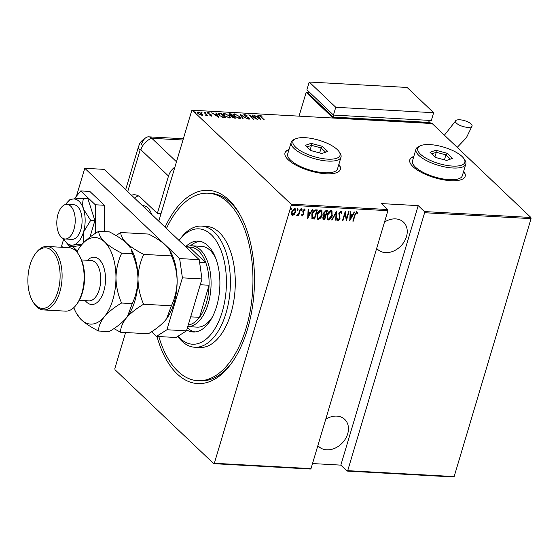 <?xml version="1.0" encoding="UTF-8"?>
<svg xmlns="http://www.w3.org/2000/svg" width="559" height="559" viewBox="0 0 559 559"><rect width="100%" height="100%" fill="white"/><g stroke="black" fill="none" stroke-linecap="round" stroke-linejoin="round"><path stroke-width="0.84" d="M165.101 227.185A96.784 51.253 93.2 0 1 228.959 200.017A96.784 51.253 93.2 0 1 239.175 213.224A96.784 51.253 93.2 0 1 230.797 364.216A96.784 51.253 93.2 0 1 177.126 373.88A96.784 51.253 93.2 0 1 156.995 336.448M239.86 214.418A93.891 49.723 -86.8 0 0 230.629 202.749A93.891 49.723 -86.8 0 0 210.694 193.337L208.241 193.197A93.891 49.723 -86.8 0 0 166.456 228.477M289.024 149.498A28.893 10.069 16.6 0 0 284.999 152.88A28.893 10.069 16.6 0 0 288.213 159.776A28.893 10.069 16.6 0 0 318.127 172.794A28.893 10.069 16.6 0 0 340.368 169.391A28.893 10.069 16.6 0 0 338.859 164.36M288.947 149.763A28.893 10.069 16.6 0 0 284.964 153.012M413.821 156.429A28.893 10.069 16.6 0 0 409.796 159.804A28.893 10.069 16.6 0 0 413.01 166.701A28.893 10.069 16.6 0 0 442.917 179.718A28.893 10.069 16.6 0 0 465.165 176.316A28.893 10.069 16.6 0 0 463.656 171.285M413.737 156.688A28.893 10.069 16.6 0 0 409.761 159.937M325.715 419.285A18.775 14.52 -46.4 0 1 336.804 416.106A18.775 14.52 -46.4 0 1 344.721 419.369A18.775 14.52 -46.4 0 1 345.567 438.661A18.775 14.52 -46.4 0 1 326.749 449.841A18.775 14.52 -46.4 0 1 318.833 446.578A18.775 14.52 -46.4 0 1 317.882 445.558M384.508 222.063A18.775 14.52 -46.4 0 1 395.597 218.89A18.775 14.52 -46.4 0 1 403.514 222.154A18.775 14.52 -46.4 0 1 404.36 241.439A18.775 14.52 -46.4 0 1 385.542 252.619A18.775 14.52 -46.4 0 1 377.625 249.356A18.775 14.52 -46.4 0 1 376.675 248.336M290.533 209.653L291.232 208.367L291.442 209.15L290.624 209.821M297.556 208.486L297.765 209.262L297.102 209.995L297.367 210.247L297.15 209.471L297.821 208.738L298.031 209.52L297.213 210.184M301.189 210.247L301.881 208.961L302.098 209.744L301.28 210.408M307.702 218.639L308.107 209.422L308.582 209.45L308.421 212.399L310.559 212.518L312.132 209.646L312.607 209.674L307.597 218.534M322.243 214.789C321.684 217.172 320.335 218.73 318.211 219.456L317.288 219.079L316.96 214.537C317.526 212.147 318.875 210.603 321.013 209.904L321.9 210.275L321.977 214.53C321.418 216.92 320.069 218.478 317.945 219.205L318.211 219.456M332.346 215.348C331.787 217.737 330.439 219.289 328.308 220.015L327.392 219.638L327.064 215.096C327.63 212.706 328.978 211.162 331.117 210.463L332.004 210.834L332.081 215.096C331.522 217.479 330.173 219.037 328.042 219.764L328.308 220.015M341.011 211.016L341.947 213.084L341.381 213.524L340.724 211.945L339.278 213.433L339.998 218.513L338.153 220.56L337.301 218.953L337.881 218.415L338.488 219.631L339.551 218.52L338.845 213.391L341.011 211.016L341.507 211.225M340.878 211.98L340.459 211.693L339.013 213.175L339.278 213.433M339.013 213.175L339.732 218.255L337.888 220.309L338.153 220.56L337.734 220.379M338.083 219.352L338.488 219.631M349.759 220.966L350.158 211.756L350.64 211.784L350.472 214.733L352.61 214.852L354.182 211.98L354.658 212.008L349.654 220.868M356.796 211.889L357.711 213.007L357.236 213.692L356.481 212.818L355.07 215.124L353.267 221.161L352.834 221.14L354.658 215.005L356.796 211.889L357.25 212.092M356.782 212.972L356.216 212.567L354.804 214.873L353.267 221.161M348.62 211.672L349.061 211.7L346.356 220.777L345.085 213.433L342.947 220.588L342.513 220.567L345.217 211.484L346.489 218.814L348.62 211.672M336.651 211.009L336.141 220.211L335.666 220.19L336.078 212.755L332.116 219.987L331.641 219.966L336.651 211.009M323.878 215.159L323.696 212.909L326.072 210.422L327.427 210.498L324.723 219.582L322.99 219.268L322.864 217.192L323.934 215.215M311.992 218.464L311.838 214.132C312.341 211.728 313.648 210.303 315.751 209.849L317.33 209.939L314.619 219.016L312.027 218.499M304.753 210.659L303.921 209.667L304.487 210.408L303.921 209.667L302.922 210.694L303.621 212.993L302.258 215.963L301.539 214.963L302.021 214.411L302.51 215.152L303.306 214.286L302.733 210.96L304.417 209.101L305.235 210.058L304.753 210.659L304.187 209.918L303.188 210.946L303.754 214.279L301.93 215.823M302.021 214.411L302.51 215.152M304.417 209.101L304.886 209.304M300.637 209.01L298.66 215.648L298.22 215.62L298.513 214.649L297.192 215.683L296.829 215.432L298.765 213.489L300.197 208.989L300.637 209.01M298.513 214.649L298.247 214.39L296.927 215.432L297.192 215.683L296.829 215.432M294.369 214.411L292.588 215.432L291.463 214.258L291.637 211.868L294.635 208.556L295.334 208.842L295.592 212.085L294.369 214.411L294.104 214.16L292.322 215.18L292.588 215.432M312.516 463.558L340.843 465.13L418.202 205.635L424.442 211.568L530.882 217.472L432.17 123.539L192.366 110.228L291.078 204.168L387.736 209.527L387.904 210.687L291.246 205.321L214.349 463.264L311.007 468.631L310.378 469.029L213.72 463.67L115.007 369.73L114.84 368.57L125.586 332.514M387.904 210.687L311.007 468.631M158.784 221.175L191.737 110.626L192.366 110.228M530.882 217.472L531.05 218.632L454.153 476.575L453.524 476.974L347.083 471.069L347.712 470.664L424.609 212.727L424.442 211.568M531.05 218.632L424.609 212.727M347.712 470.664L454.153 476.575M340.843 465.13L347.083 471.069M418.202 205.635L381.497 203.595L387.736 209.527M202.519 115.042L199.682 114.658L197.949 113.477L197.299 112.247L198.179 111.926L201.904 113.701L202.568 114.937M204.28 112.317L207.675 115.545L206.732 115.049L205.747 115.392L206.054 114.483L204.189 112.625M206.606 115.482L206.732 115.049L206.299 115.524M205.873 115.433L206.054 114.483M211.365 115.804L209.884 115.287L210.96 115.406L211.029 115L207.836 113.337L207.969 112.471L209.513 112.967L208.395 112.869L208.255 113.344L210.757 114.504L211.456 115.014L211.365 115.804L211.805 115.643M210.869 115.706L211.029 115M207.466 112.659L207.969 112.471L208.067 113.016M208.395 112.869L208.179 113.617M219.394 113.156L220.966 113.246L225.612 117.663L222.803 117.355L219.058 115.168L218.08 113.505L219.394 113.156L219.247 113.638M231.07 113.805L235.716 118.222L232.041 116.985L231.615 116.076L229.421 114.895L228.931 113.987L231.07 113.805L230.944 114.225M240.293 114.316L247.134 118.857L241.132 115.161L243.109 118.634L242.634 118.606L240.258 114.441M252.263 114.979L257.343 119.423L250.278 115.748L253.5 119.207L248.86 114.791L255.917 118.452L252.263 114.979M260.69 115.769L261.172 116.866L264.26 119.808L260.69 116.796C259.669 116.062 259.523 115.566 260.249 115.315L262.101 116.216L260.69 115.769L260.242 116.405M259.711 115.503L260.249 115.315L260.403 115.874M260.746 119.612L253.8 115.063L256.469 116.545L258.607 116.663L257.825 115.287L258.3 115.315L260.746 119.612M243.864 115.014L244.465 114.441L247.008 115.489L244.933 114.895L244.73 115.587L249.461 118.124L249.335 119.088L247.232 118.263L248.909 118.634L249.041 118.117L244.283 115.559L244.465 114.441L243.829 114.693M244.933 114.895L244.653 115.86M249.88 118.871L249.335 119.088M248.804 118.99L249.041 118.117M239.629 116.342L240.601 118.082L239.49 118.536L234.382 116.069L233.438 114.336L234.563 113.889L239.531 116.67M229.525 115.783L230.497 117.523L229.386 117.977L224.278 115.51L223.334 113.777L224.466 113.33L229.428 116.111M218.695 117.278L211.742 112.729L214.418 114.211L216.557 114.329L215.767 112.953L216.249 112.981L218.695 117.278M206.152 113.058L205.426 112.331L206.201 113.065M202.092 112.834L201.366 112.1L202.141 112.841M195.503 112.471L194.777 111.737L195.552 112.471M213.72 463.67L214.349 463.264M291.246 205.321L291.078 204.168M158.819 336.546A93.891 49.723 -86.8 0 0 177.902 371.288A93.891 49.723 -86.8 0 0 197.837 380.7L200.29 380.833A93.891 49.723 -86.8 0 0 231.608 363.105M465.13 176.441A28.893 10.069 16.6 0 0 463.579 171.543M340.333 169.517A28.893 10.069 16.6 0 0 338.782 164.619M258.482 117.083L258.607 116.663M258.132 115.832L258.3 115.315M258.146 115.832L260.089 119.242M257.168 117.013L259.802 118.76L258.859 117.104L257.098 117.257M249.237 118.578L249.461 118.124M249.307 118.641L249.656 119.06M248.755 119.151L248.888 118.634M240.691 115.203L241.048 115.44M242.648 118.606L240.978 115.685L241.132 115.161M239.937 117.355L240.454 118.312M233.417 114.63L234.41 114.413L234.563 113.889M234.738 116.391L238.993 118.082L239.951 117.69L239.196 116.321L235.059 114.343L234.067 114.742L233.928 115.587M239.448 118.536L239.951 117.69M238.875 118.466L238.993 118.082M234.067 114.742L234.822 116.097M232.768 116.09L232.467 117.006L234.801 117.746L233.012 116.314M228.973 114.309L229.714 113.729M231.405 116.272L232.383 116.377M229.428 114.895L229.581 114.378L231.559 115.755L232.83 115.874L231.105 114.232L230.455 114.197L229.777 115.196M234.081 118.089L234.193 117.711M234.675 118.166L234.801 117.746M232.383 117.285L232.188 116.475L232.027 116.999M232.705 116.3L232.83 115.874M229.84 116.789L230.357 117.753M223.314 114.071L224.313 113.847L224.466 113.33M224.634 115.825L228.89 117.523L229.847 117.131L229.092 115.755L224.963 113.784L223.963 114.176L223.824 115.028M229.344 117.977L229.847 117.131M228.778 117.9L228.89 117.523M223.963 114.176L224.718 115.531M220.847 113.666L220.966 113.246M218.087 113.812L219.072 113.666M224.571 117.607L224.697 117.187L221.008 113.673L219.065 113.673L218.604 114.693M222.531 117.278L224.697 117.187M219.414 115.482L222.629 116.95M219.065 113.673L219.498 115.189M216.431 114.749L216.557 114.329M218.031 116.908L216.095 113.498L216.249 112.981M215.117 114.679L217.744 116.426L216.808 114.77L215.047 114.923M210.603 115.021L211.302 115.531L211.456 115.014M211.302 115.531L211.204 116.321M206.257 114.868L206.669 115.259M197.306 112.562L197.991 112.443M198.033 112.415L198.179 111.926M201.799 114.05L201.904 113.701M201.75 114.218L202.428 115.336M198.305 113.784L201.275 114.874L201.953 114.602L201.464 113.673L198.599 112.324L197.732 113.253M201.701 115.266L201.953 114.602M197.893 112.59L198.389 113.498M356.53 211.637L357.711 213.007M357.446 212.755L357.047 213.335M350.36 211.77L350.472 214.733M354.266 211.987L349.682 220.372M352.107 215.774L350.158 215.425L350.22 219.219L352.107 215.774L350.423 215.676L350.22 219.219M348.725 211.679L346.175 220.239M342.947 220.588L345.085 213.433M345.134 211.763L346.489 218.814M341.36 211.113L341.947 213.084M337.615 218.164L338.223 219.38M336.357 211.344L336.141 220.211M332.116 219.987L331.85 219.736L335.812 212.504L336.078 212.755M328.042 219.764L327.267 219.498M331.864 210.722L332.081 215.096M331.459 211.595L330.593 211.148L327.239 214.873L327.7 218.625M327.504 215.124L327.826 218.765L328.566 219.086L331.906 215.327L331.599 211.707L330.858 211.4L327.504 215.124L327.239 214.873M327.092 210.477L324.723 219.582M324.458 219.331L323.759 219.526M323.493 219.275L322.878 219.121M323.871 212.686L324.52 214.607L325.708 214.782L326.715 211.407L325.799 211.113L323.871 212.686L324.255 214.356M323.046 216.948L323.961 218.59L324.562 218.625L325.429 215.711L324.863 215.446L323.046 216.948L323.696 218.338M323.961 218.59L323.291 218.248M324.863 215.446L325.128 215.697L323.312 217.199M325.799 211.113L326.065 211.372L324.136 212.937M326.715 211.407L326.065 211.372M317.945 219.205L317.163 218.939M321.767 210.163L321.977 214.53M321.355 211.029L320.489 210.582L317.135 214.314L317.603 218.066M317.4 214.565L317.729 218.206L318.462 218.52L321.802 214.768L321.495 211.148L320.754 210.834L317.4 214.565L317.135 214.314M316.995 209.918L314.619 219.016M314.354 218.765L313.592 218.96M313.326 218.709L311.81 218.289M316.611 210.841L314.221 210.708L312.013 213.908L312.181 217.325L314.458 218.066L316.611 210.841L314.486 210.96L312.278 214.16L312.593 217.703M308.302 209.436L308.421 212.399M312.215 209.653L307.625 218.038M310.056 213.44L308.1 213.091L308.17 216.885L310.056 213.44L308.365 213.342L308.17 216.885M301.755 214.16L302.244 214.901L301.755 214.16M304.152 208.849L305.235 210.058M304.969 209.807L304.613 210.247M301.615 208.71L302.098 209.744M301.832 209.492L301.161 210.226M300.302 208.989L298.66 215.648M296.927 215.432L296.563 215.18M292.322 215.18L291.777 215.005M295.194 208.731L295.592 212.085M295.327 211.833L294.104 214.16M294.796 209.499L294.125 209.122L291.812 211.63L292.567 214.363M291.812 211.63L292.832 214.614L292.189 214.251M294.125 209.122L294.39 209.373L292.077 211.882M292.832 214.614L295.152 212.057L294.677 209.352M290.966 208.116L291.442 209.15M291.176 208.898L290.512 209.632M178.09 336.176A57.78 30.598 -86.8 0 0 180.229 338.44A57.78 30.598 -86.8 0 0 222.237 311.789A57.78 30.598 -86.8 0 0 211.176 234.64A57.78 30.598 -86.8 0 0 179.132 240.412A57.78 30.598 -86.8 0 0 179.076 240.489M179.132 240.412L180.753 238.239A60.672 32.129 93.2 0 1 201.513 226.102A60.672 32.129 93.2 0 1 214.397 232.181A60.672 32.129 93.2 0 1 228.806 301.147A60.672 32.129 93.2 0 1 194.791 347.251A60.672 32.129 93.2 0 1 181.906 341.172A60.672 32.129 93.2 0 1 177.769 336.385M185.979 246.994A40.444 21.417 93.2 0 1 191.828 245.813A40.444 21.417 93.2 0 1 200.415 249.873A40.444 21.417 93.2 0 1 210.086 295.452A40.444 21.417 93.2 0 1 187.768 326.603L197.131 327.127A40.444 21.417 -86.8 0 0 212.455 316.869M215.711 258.251A40.444 21.417 -86.8 0 0 210.205 250.411A40.444 21.417 -86.8 0 0 201.61 246.358L191.828 245.813M187.405 327.819A45.503 24.093 -86.8 0 0 195.021 331.941M185.644 246.736A45.503 24.093 93.2 0 1 198.221 241.111A45.503 24.093 93.2 0 1 207.885 245.667A45.503 24.093 93.2 0 1 218.695 297.395A45.503 24.093 93.2 0 1 193.183 331.976A45.503 24.093 93.2 0 1 186.783 329.929M197.837 380.7A93.891 49.723 -86.8 0 0 250.481 309.344A93.891 49.723 -86.8 0 0 228.184 202.61A93.891 49.723 -86.8 0 0 208.241 193.197M194.791 347.251L199.682 347.523A60.672 32.129 -86.8 0 0 233.697 301.42A60.672 32.129 -86.8 0 0 219.289 232.453A60.672 32.129 -86.8 0 0 206.404 226.374L201.513 226.102M200.052 241.341A45.503 24.093 -86.8 0 0 190.507 245.82M188.25 324.996A39.004 20.655 -86.8 0 0 199.5 317.33L209.066 285.237A39.004 20.655 -86.8 0 0 205.852 262.8A39.004 20.655 -86.8 0 0 198.801 251.103A39.004 20.655 -86.8 0 0 189.438 247.183L185.909 246.987M199.619 262.457L205.852 262.8L189.438 247.183M190.682 316.841L199.5 317.33A39.004 20.655 -86.8 0 0 209.066 285.237L200.248 284.748M142.489 205.67L143.481 205.726A20.222 10.712 93.2 0 1 147.779 207.752A20.222 10.712 93.2 0 1 151.615 214.356M70.658 206.11A17.336 9.182 -86.8 0 0 66.975 204.37A17.336 9.182 -86.8 0 0 57.256 217.542A17.336 9.182 -86.8 0 0 61.378 237.247A17.336 9.182 -86.8 0 0 65.054 238.986A17.336 9.182 -86.8 0 0 74.773 225.815A17.336 9.182 -86.8 0 0 70.658 206.11M143.23 206.376A20.222 10.712 93.2 0 1 144.844 207.585A20.222 10.712 93.2 0 1 146.304 209.304M76.471 196.125L84.772 168.287L104.344 169.377L199.214 259.649L201.981 278.941L186.51 330.837L176.008 337.503L156.429 336.413L151.538 331.76M201.981 278.941L182.402 277.851L166.931 329.754L186.51 330.837M182.402 277.851L179.642 258.565L199.214 259.649M84.772 168.287L179.642 258.565M62.825 247.337L61.567 246.142L63.754 238.784M156.429 336.413L166.931 329.754M95.261 233.459L95.323 204.769L104.379 205.272L89.824 191.416L80.769 190.919L74.2 198.878M95.323 204.769L80.769 190.919M72.579 246.414L77.449 251.047M104.316 231.601L104.379 205.272M65.054 238.986L71.908 239.364A17.336 9.182 -86.8 0 0 80.587 230.406A17.336 9.182 -86.8 0 0 80.866 212.364A17.336 9.182 -86.8 0 0 73.83 204.755L66.975 204.37M90.663 220.372L83.536 209.129C82.439 205.153 82.466 201.54 83.626 198.291L87.847 198.522L94.883 220.609L90.663 220.372L83.48 232.16A23.115 12.242 -86.8 0 0 83.536 209.129A23.115 12.242 -86.8 0 0 72.922 199.032C70.532 199.381 69.372 199.759 69.435 200.171M83.626 198.291L72.922 199.032A23.115 12.242 -86.8 0 0 67.562 202.044A23.115 12.242 -86.8 0 0 65.627 204.482M63.726 238.728A23.115 12.242 -86.8 0 0 65.375 241.362L69.33 246.233L73.55 246.463L81.097 245.464M69.33 246.233C69.26 245.82 70.42 245.443 72.817 245.087L81.97 244.416M83.214 243.039L83.48 232.16A23.115 12.242 -86.8 0 1 72.817 245.087A23.115 12.242 -86.8 0 1 65.375 241.362M89.957 237.149L94.883 220.609M161.02 213.65L157.352 213.447L168.504 176.036L140.91 149.77A1.209 0.636 -86.8 0 0 140.03 150.329L127.725 191.618M174.939 166.973A14.443 11.173 133.6 0 0 168.504 176.036M157.352 213.447L140.77 197.662A28.893 15.296 -86.8 0 0 134.635 194.77A28.893 15.296 -86.8 0 0 131.484 195.203M138.255 195.818A28.893 15.296 -86.8 0 0 134.6 198.166M182.975 140.016L151.796 138.29L176.483 161.782L151.796 138.29A14.443 7.651 -86.8 0 0 146.619 137.269C138.918 142.112 139.659 144.376 138.422 146.877A14.443 5.038 16.6 0 0 140.03 150.329M140.91 149.77A14.443 11.173 133.6 0 1 151.796 138.29A14.443 7.651 -86.8 0 0 148.729 136.836A14.443 7.651 -86.8 0 0 141.294 144.949M471.104 123.986A8.665 3.019 -163.4 0 1 472.069 126.055A8.665 3.019 -163.4 0 1 465.395 127.075A8.665 3.019 -163.4 0 1 456.424 123.169A8.665 3.019 -163.4 0 1 455.459 121.1A8.665 3.019 -163.4 0 1 462.132 120.08A8.665 3.019 -163.4 0 1 471.104 123.986M308.191 92.521L306.136 92.41L299.058 116.153M430.444 123.441L430.549 123.092L332.668 117.656L306.136 92.41M430.549 123.092L428.914 121.534M308.54 91.362L308.023 93.108L333.227 117.097L428.662 122.393L429.263 120.381M332.668 117.656L332.563 118.012M333.828 115.084L333.227 117.097M309.225 82.026L306.905 89.81L333.443 115.063L431.324 120.492L433.644 112.708L407.106 87.456L309.225 82.026L335.763 107.279L333.443 115.063M335.763 107.279L433.644 112.708M43.448 309.924L65.473 311.139A31.779 16.826 -86.8 0 0 76.345 304.781A31.779 16.826 -86.8 0 0 79.099 255.204A31.779 16.826 -86.8 0 0 75.745 250.865A31.779 16.826 -86.8 0 0 68.995 247.679L46.97 246.456A31.779 16.826 93.2 0 1 53.72 249.642A31.779 16.826 93.2 0 1 61.266 285.768A31.779 16.826 93.2 0 1 43.448 309.924A31.779 16.826 93.2 0 1 36.705 306.737A31.779 16.826 93.2 0 1 33.351 302.398L32.667 301.231A30.333 16.064 -86.8 0 0 35.867 305.368A30.333 16.064 -86.8 0 0 57.919 291.379A30.333 16.064 -86.8 0 0 52.113 250.872A30.333 16.064 -86.8 0 0 35.287 253.905A30.333 16.064 -86.8 0 0 32.667 301.231M35.287 253.905L36.097 252.815A31.779 16.826 93.2 0 1 46.97 246.456M113.917 328.587L120.513 332.235C120.562 327.679 122.519 322.906 126.383 317.924C130.659 313.019 136.396 308.463 143.607 304.243C140.078 296.284 138.206 287.871 137.989 278.997C138.227 270.256 140.134 262.052 143.726 254.387C136.557 250.753 130.834 247.001 126.558 243.137C122.721 239.287 120.786 235.744 120.744 232.516L115.986 235.535M120.744 232.516L148.54 234.06C155.702 237.687 161.425 241.439 165.709 245.31L169.622 250.09L171.522 255.924C175.051 263.883 176.923 272.303 177.14 281.17C176.903 289.918 174.995 298.122 171.403 305.787L166.498 318.868L165.534 320.097C161.265 325.003 155.521 329.558 148.31 333.779L120.513 332.235M143.607 304.243L171.403 305.787M143.726 254.387L171.522 255.924M127.061 317.079A43.336 22.947 -86.8 0 0 127.375 316.66A43.336 22.947 -86.8 0 0 137.989 278.997A43.336 22.947 -86.8 0 0 131.127 249.048L132.364 253.751C135.9 261.71 137.773 270.13 137.989 278.997C137.752 287.745 135.844 295.949 132.252 303.614L127.347 316.694L126.383 317.924C122.114 322.829 116.37 327.385 109.159 331.606L98.496 331.012C98.538 326.456 100.494 321.691 104.365 316.701A43.336 22.947 -86.8 0 0 115.965 277.774A43.336 22.947 -86.8 0 0 104.533 241.914A43.336 22.947 -86.8 0 0 81.495 244.975A43.336 22.947 -86.8 0 0 80.503 246.239A43.336 22.947 -86.8 0 0 76.897 252.088M166.212 319.252A43.336 22.947 -86.8 0 0 166.533 318.826A43.336 22.947 -86.8 0 0 177.14 281.17A43.336 22.947 -86.8 0 0 170.278 251.222L169.622 250.09M73.816 307.639A43.336 22.947 -86.8 0 0 76.751 313.844A43.336 22.947 -86.8 0 0 81.328 319.762A43.336 22.947 -86.8 0 0 104.365 316.701C108.635 311.796 114.378 307.24 121.589 303.02C118.054 295.061 116.181 286.648 115.965 277.774C116.202 269.033 118.117 260.829 121.701 253.164C114.532 249.531 108.809 245.785 104.533 241.914C100.697 238.057 98.761 234.521 98.719 231.293L109.389 231.887C116.552 235.514 122.274 239.266 126.558 243.137L130.471 247.917M98.719 231.293C91.578 235.451 85.834 240.014 81.495 244.975L80.859 245.764M76.751 313.844L81.328 319.762C85.618 323.64 91.341 327.392 98.496 331.012M121.589 303.02L132.252 303.614M121.701 253.164L132.364 253.751M79.099 255.204L79.783 256.371A30.333 16.064 93.2 0 1 77.156 303.698L76.345 304.781M295.676 147.269A24.554 8.56 16.6 0 0 325.408 158.959A24.554 8.56 16.6 0 0 339.229 151.88A24.554 8.56 16.6 0 0 337.273 149.574A24.554 8.56 16.6 0 0 316.331 139.498A24.554 8.56 16.6 0 0 295.536 138.856A24.554 8.56 16.6 0 0 295.676 147.269M339.229 151.88L340.179 153.383A26 9.063 -163.4 0 1 341.004 157.149A26 9.063 -163.4 0 1 320.985 160.209A26 9.063 -163.4 0 1 294.069 148.498A26 9.063 -163.4 0 1 291.169 142.286A26 9.063 -163.4 0 1 293.922 139.589L295.536 138.856M291.169 142.286L287.689 153.97A26 9.063 16.6 0 0 290.582 160.174A26 9.063 16.6 0 0 317.505 171.892A26 9.063 16.6 0 0 337.524 168.825L341.004 157.149M322.361 146.346L327.721 151.447L321.837 153.522L310.594 150.497L305.228 145.396L311.111 143.321L322.361 146.346L321.132 147.939L311.496 145.347L306.884 146.968M310.098 150.029L311.496 145.347L311.111 143.321M319.643 152.935L321.132 147.939L325.604 152.195M420.473 154.193A24.554 8.56 16.6 0 0 450.205 165.89A24.554 8.56 16.6 0 0 464.026 158.805A24.554 8.56 16.6 0 0 462.069 156.499A24.554 8.56 16.6 0 0 441.128 146.423A24.554 8.56 16.6 0 0 420.333 145.78A24.554 8.56 16.6 0 0 420.473 154.193M464.026 158.805L464.976 160.307A26 9.063 -163.4 0 1 465.801 164.073A26 9.063 -163.4 0 1 445.782 167.134A26 9.063 -163.4 0 1 418.866 155.423A26 9.063 -163.4 0 1 415.966 149.218A26 9.063 -163.4 0 1 418.719 146.521L420.333 145.78M415.966 149.218L412.486 160.894A26 9.063 16.6 0 0 415.379 167.099A26 9.063 16.6 0 0 442.302 178.817A26 9.063 16.6 0 0 462.321 175.75L465.801 164.073M447.158 153.271L452.517 158.372L446.634 160.447L435.391 157.421L430.025 152.321L435.908 150.245L447.158 153.271L445.928 154.864L436.286 152.272L431.681 153.893M434.895 156.953L436.286 152.272L435.908 150.245M444.44 159.86L445.928 154.864L450.4 159.119M232.404 116.328L232.544 115.86M224.215 117.579L224.334 117.166M87.525 260.284A23.688 12.543 93.2 0 1 99.271 259.558A23.688 12.543 93.2 0 1 103.806 291.19A23.688 12.543 93.2 0 1 86.582 302.119A23.688 12.543 93.2 0 1 85.282 300.665M79.294 300.337L88.874 300.868A20.222 10.712 -86.8 0 0 100.208 285.495A20.222 10.712 -86.8 0 0 95.407 262.506A20.222 10.712 -86.8 0 0 91.11 260.48L81.53 259.949M244.458 115.07L244.304 115.587M249.258 118.515L249.104 119.032M211.19 115.315L211.036 115.839M208.074 112.988L207.92 113.505M206.257 114.986L206.103 115.503M67.562 202.044L69.561 199.968M138.422 146.877L125.67 189.662M148.729 136.836L183.352 138.758M457.22 147.373L466.367 137.766L472.069 126.055M444.412 135.187L455.459 121.1"/></g></svg>
